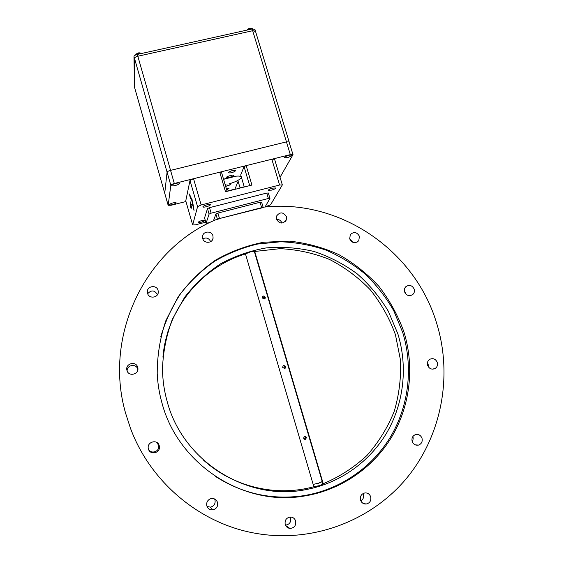<?xml version="1.0" encoding="UTF-8"?>
<svg xmlns="http://www.w3.org/2000/svg" width="564" height="564" viewBox="0 0 564 564"><rect width="100%" height="100%" fill="white"/><g stroke="black" fill="none" stroke-linecap="round" stroke-linejoin="round"><path stroke-width="0.85" d="M255.436 31.471L252.672 30.724L255.443 31.133L254.914 29.37L252.136 28.961L137.306 54.426L137.827 56.238L252.672 30.724L252.136 28.961M164.78 193.389L168.171 205.268L170.821 185.253C171.096 184.647 172.267 184.054 174.318 183.49L137.827 56.238C135.797 56.774 134.69 57.486 134.5 58.367C134.69 57.486 135.797 56.774 137.827 56.238L252.672 30.724L286.449 141.874L289.142 141.902L286.449 141.874L170.561 170.377C168.502 170.941 167.346 171.541 167.078 172.175C167.346 171.541 168.502 170.941 170.561 170.377L286.449 141.874L290.326 154.635L293.012 154.628L280.04 177.279M134.451 86.99L133.978 56.562C134.169 55.674 135.282 54.962 137.306 54.426M134.387 86.778L134.881 88.555L134.5 58.367L133.978 56.562M291.814 155.516L291.856 155.255C289.593 154.783 287.132 155.481 284.475 157.342L284.432 157.589C286.674 158.061 289.135 157.37 291.814 155.516M179.401 183.497L179.394 183.385C179.274 182.186 171.696 184.181 171.724 185.408L171.731 185.514C171.872 186.712 179.38 184.731 179.401 183.497M176.158 202.934L176.158 202.843C173.74 202.434 171.385 203.061 169.094 204.718L169.101 204.795C171.505 205.204 173.853 204.584 176.158 202.934M235.717 170.723L235.724 170.54C233.306 170.046 230.81 170.723 228.251 172.584L228.237 172.76C230.648 173.261 233.136 172.584 235.717 170.723M226.672 189.878L228.977 188.376L226.227 188.362M227.962 185.112L225.24 184.929M168.171 205.268L171.146 205.261L185.951 201.524M170.821 185.253L167.078 172.175L164.737 193.248L167.078 172.175L134.5 58.367L134.859 88.449L168.171 205.345M225.649 186.395C230.493 185.013 231.571 184.195 228.885 183.934C235.033 182.101 239.044 180.177 240.913 178.161L241.702 178.266M241.385 177.202L241.272 177.279C240.842 175.806 237.585 175.679 231.501 176.885C240.708 172.464 220.848 177.427 228.349 177.674L223.555 179.267M225.191 184.837L225.819 184.703L225.219 184.936M174.318 183.49L290.326 154.635M244.226 186.783L240.052 187.84L244.226 186.783M235.244 189.053L227.038 191.133M236.26 176.137L223.57 179.31L236.26 176.137M134.923 88.661L134.401 86.891M289.106 142.142L293.012 154.628M232.262 176.581L227.68 177.723M125.525 412.982C102.909 333.923 146.83 247.441 217.5 219.051L263.614 207.157C338.774 198.584 414.166 249.239 436.423 322.502C452.864 374.693 442.246 434.844 406.806 477.997C371.274 520.96 312.287 543.449 255.464 533.29C199.748 523.639 150.207 481.98 130.411 428.104L125.525 412.982M427.42 362.878L428.168 364.386L428.344 366.847M437.29 362.448C437.939 365.119 437.171 367.171 434.971 368.588C431.636 369.843 429.183 368.757 427.611 365.345C426.976 362.744 427.702 360.727 429.796 359.282C433.166 357.907 435.662 358.965 437.29 362.448M412.728 436.755L413.222 437.897L412.608 442.458M422.013 438.277C422.697 441.605 421.548 443.875 418.551 445.088C415.52 445.616 413.384 444.383 412.15 441.372C411.473 438.15 412.566 435.901 415.421 434.632C418.53 433.977 420.723 435.189 422.013 438.277M363.357 494.593C363.977 497.349 363.153 499.478 360.868 500.973M370.682 496.828C371.324 500.839 369.751 503.25 365.966 504.054C363.308 504.04 361.496 502.721 360.53 500.106C359.881 496.249 361.362 493.852 364.964 492.915C367.742 492.795 369.653 494.106 370.682 496.828M290.256 517.033L290.629 517.992C291.186 522.158 289.459 524.541 285.454 525.147M295.656 521.044C296.199 525.585 294.274 528.038 289.896 528.419C287.555 528.08 285.983 526.748 285.194 524.421C284.623 520.142 286.385 517.674 290.488 517.033C293.047 517.195 294.775 518.527 295.656 521.044M214.588 498.957L215.011 500.021C215.575 503.779 214.052 506.155 210.442 507.142L207.03 506.451M217.549 502.496C218.134 506.38 216.562 508.834 212.832 509.863C209.864 510.039 207.862 508.707 206.833 505.859C206.234 502.602 207.397 500.254 210.337 498.816C213.798 497.906 216.202 499.133 217.549 502.496M157.328 442.803L158.766 446.159C159.4 451.849 150.799 454.387 148.487 449.177M159.238 445.68L159.429 446.836C160.127 453.343 149.855 455.303 148.41 448.923L148.353 448.676C146.527 441.831 157.638 438.792 159.238 445.68M127.154 371.006C126.632 364.873 136.403 363.258 137.75 369.237L137.849 369.639M137.715 367.361L137.827 367.876C139.273 374.482 128.465 377.013 126.956 370.407L126.928 370.301C124.954 363.554 136.128 360.537 137.715 367.361M158.082 290.446L158.272 291.743C158.717 297.834 148.91 299.251 147.542 293.28L147.359 292.244C146.626 286.026 156.672 284.355 158.082 290.446M212.952 235.844L213.079 238.17C212.416 243.458 203.949 243.754 202.709 238.516L202.554 236.379C203.04 230.958 211.69 230.521 212.952 235.844M276.501 219.354C279.166 219.326 280.971 220.552 281.922 223.048L281.937 223.09M286.42 216.668L286.265 220.052C282.797 224.246 279.532 223.986 276.473 219.262L276.572 216.04C279.998 211.69 283.276 211.902 286.42 216.668M349.645 238.706L352.845 242.344M359.43 236.309L358.774 240.694C355.2 243.789 352.176 243.204 349.708 238.924L350.286 234.666C353.847 231.43 356.892 231.98 359.43 236.309M404.374 290.975L406.073 294.267M414.209 289.17C414.773 291.264 414.314 293.033 412.827 294.486C409.302 296.601 406.552 295.733 404.578 291.891C404.028 289.861 404.451 288.126 405.847 286.681C409.379 284.439 412.171 285.271 414.209 289.17M313.676 486.753L319.217 485.674C322.319 484.582 323.454 483.94 322.622 483.75M167.029 400.99C182.383 460.964 247.208 501.918 306.301 489.538C340.289 483.059 370.181 461.415 387.235 431.946C404.12 402.351 407.793 366.099 397.853 333.81L388.293 311.187C379.812 297.101 369.427 284.651 357.153 273.829C343.998 264.156 329.707 256.726 314.282 251.551C298.469 247.779 282.451 246.567 266.236 247.906C250.197 250.726 234.955 256.035 220.517 263.832C206.819 272.962 194.855 284.115 184.625 297.291L172.429 319.125C166.472 334.96 163.158 351.442 162.488 368.581C162.58 379.544 164.089 390.344 167.029 400.99M235.858 480.88L223.422 474.775M403.944 331.956C414.632 366.558 410.38 405.53 391.691 436.966C372.839 468.261 339.965 490.687 303.171 496.214C242.344 506.409 177.519 463.622 161.819 402.421C159.196 392.904 157.659 383.252 157.208 373.453C157.243 355.172 160.155 337.498 165.943 320.43L178.21 296.791C188.693 282.458 201.101 270.255 215.434 260.187C230.591 251.544 246.658 245.559 263.649 242.238L289.353 241.131C306.513 242.971 322.982 247.448 338.745 254.561C353.818 263.078 367.256 273.73 379.057 286.519C389.689 300.33 397.987 315.48 403.944 331.956M160.719 336.976C165.266 321.431 171.9 306.978 180.635 293.604C190.435 281.076 201.757 270.297 214.616 261.273C228.138 253.384 242.464 247.645 257.579 244.05L280.583 241.78C296.058 242.351 311.145 245.114 325.83 250.056C340.078 256.19 353.212 264.199 365.232 274.104C376.435 284.947 385.938 297.165 393.75 310.75L402.696 332.4C413.327 366.84 409.083 405.629 390.478 436.917C371.704 468.057 338.985 490.37 302.36 495.869C271.312 500.056 242.316 493.563 215.363 476.39M167.557 332.605L172.408 319.866M254.442 251.763C254.808 251.128 253.462 251.163 250.409 251.875L245.284 253.99M202.8 238.783C206.346 237.19 208.962 238.156 210.647 241.667M147.676 293.696C151.385 289.755 154.649 290.079 157.469 294.683M313.908 486.767L313.21 484.391L318.463 483.292L321.952 481.818M282.698 367.425L284.714 368.511L285.462 368.01L285.729 366.544L283.805 365.423L283.015 365.951L282.698 367.425M283.276 365.698L284.996 366.84L284.439 368.56M265.277 297.129L263.36 295.994L262.352 296.861L262.267 297.961L264.255 299.019L265.214 298.215L265.277 297.129M306.569 437.269L304.63 436.169L303.524 438.2L305.561 439.314L306.569 437.269M313.161 484.391L318.484 483.207L322.22 481.522L254.322 251.354M304.729 436.141L305.723 437.213L304.532 439.271M262.38 296.812L264.65 297.764L264.551 298.906M162.925 357.153C166.909 308.966 201.447 267.11 245.474 253.934L313.838 486.711C276.05 497.208 232.833 486.908 203.054 459.716M254.9 252.052L254.547 252.129M167.769 332.457L164.025 348.171M210.048 465.638L223.675 474.733M322.53 483.454L323.109 483.242M254.724 251.466L280.068 248.668C297.165 249.485 313.669 253.081 329.573 259.468C344.815 267.336 358.422 277.488 370.386 289.91C381.151 303.418 389.498 318.336 395.427 334.663L400.475 360.065C401.244 377.485 399.164 394.581 394.222 411.346C387.679 427.582 378.606 442.282 366.995 455.437C354.114 467.401 339.535 476.834 323.25 483.729L254.724 251.466M205.183 220.129L202.131 220.475C199.755 221.144 198.493 221.758 198.345 222.301C198.613 222.646 199.705 222.583 201.623 222.117L205.303 220.545M206.353 206.734C208.913 206.015 210.28 205.331 210.435 204.697C210.146 204.302 208.983 204.344 206.939 204.831C204.365 205.557 203.005 206.241 202.85 206.875C203.146 207.263 204.309 207.221 206.353 206.734M271.531 190.124C274.189 189.363 275.627 188.644 275.824 187.974L272.666 188.101C269.994 188.862 268.556 189.582 268.365 190.251L271.531 190.124M265.115 206.868L270.565 204.817L282.338 184.914L279.589 185.02L271.827 159.238L274.59 159.231L282.338 184.914M240.116 188.045L238.121 181.298L235.132 188.665M205.775 222.174L195.567 224.803L192.691 224.965L185.767 200.826L189.998 180.48L193.551 178.71L219.756 172.189L221.469 172.267M185.767 200.826L192.691 224.965M191.33 199.889L190.138 205.042L191.097 208.631L192.373 203.505L194.03 210.464L192.578 201.503L189.433 194.002L190.188 197.471L191.33 199.889L192.12 199.691M192.62 201.757L191.971 205.176M191.034 197.259L190.188 197.471M192.909 203.371L192.373 203.505M192.691 224.888L197.569 206.657L189.998 180.48M265.024 207.016L269.937 198.493L268.386 198.479L211.112 213.164L209.096 214.101L206.086 223.189L209.674 222.639M209.096 214.101L207.503 208.602L209.512 207.658L211.112 213.164M268.386 198.479L266.758 193.05L209.512 207.658M266.758 193.05L268.309 193.071M261.604 202.257L260.046 202.25L217.901 213.072L215.892 213.996L213.869 219.763M263.226 207.566L219.495 218.536L217.478 219.445M204.591 218.014L206.086 223.189M207.503 208.602L204.563 217.916M193.551 178.71L201.151 204.965L279.589 185.02M201.151 204.965L197.569 206.657M249.69 185.626L244.057 166.648L246.158 165.626L271.827 159.238M246.158 165.626L251.939 185.055L225.494 191.746L219.756 172.189M244.057 166.648L240.708 174.91L244.282 186.994M140.831 53.643L138.448 53.735L135.776 54.919M140.38 53.27C138.455 52.741 136.939 53.178 135.818 54.588M252.439 28.898L250.282 28.947L247.878 29.906M251.798 28.574C250.24 27.981 248.752 28.411 247.342 29.857M191.943 204.584L190.138 205.042M193.656 207.517L193.121 207.651M213.834 219.657L214.094 220.545M261.654 207.658L260.046 202.25M217.901 213.072L219.495 218.536M217.38 219.1L215.892 213.996M227.969 184.964L228.187 185.711M164.744 193.325L134.881 88.555M289.142 141.902L255.443 31.133M141.226 53.559C139.294 52.205 137.299 52.748 135.254 55.18M252.693 28.863C250.677 27.664 248.78 28.08 246.99 30.104M434.971 368.588L432.109 369.145M418.551 445.088L415.238 444.855M365.966 504.054L362.236 502.771M289.896 528.419L285.638 525.528M212.832 509.863L210.442 507.142M159.429 446.836L158.766 446.159M137.827 367.876L137.856 369.54M158.272 291.743L158.026 293.484M213.079 238.17L212.339 240.045M286.265 220.052L284.968 221.856M358.774 240.694L356.934 242.252M412.827 294.486L410.458 295.628M304.461 488.84L306.301 489.538M302.36 495.869L303.171 496.214M322.742 484.159L322.037 481.762M285.462 368.01L284.7 368.313M305.836 439.194L304.948 439.123M265.214 298.215L264.572 298.864M269.952 198.401L268.33 192.98M214.073 220.552L213.834 219.713M263.141 207.277L261.618 202.173M206.086 223.238L204.556 217.965M221.476 172.182L227.102 191.337"/></g></svg>
